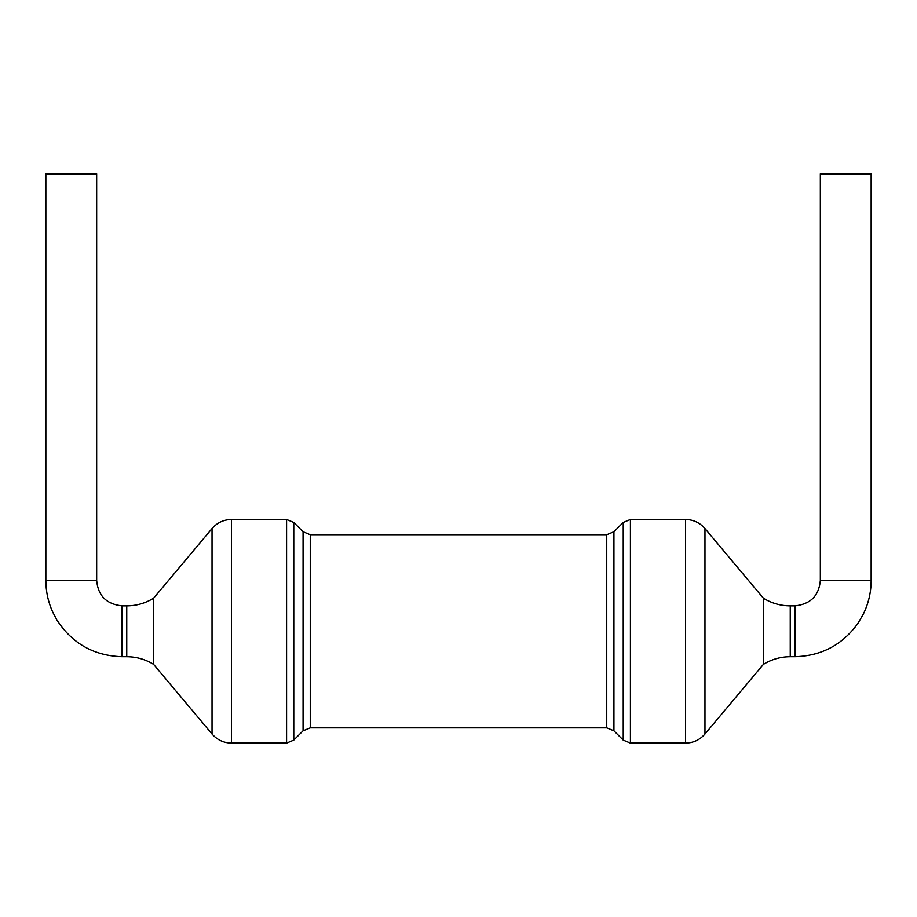 <?xml version="1.0" encoding="UTF-8"?>
<svg xmlns="http://www.w3.org/2000/svg" width="917" height="917" viewBox="0 0 917 917"><rect width="100%" height="100%" fill="white"/><g stroke="black" fill="none" stroke-linecap="round" stroke-linejoin="round"><path stroke-width="0.69" stroke-dasharray="4.58 3.44" d="M153.586 598.216L153.586 664.355M45.85 173.909L96.663 173.909M763.414 598.216L763.414 664.355M871.15 173.909L820.337 173.909M606.745 727.846L606.745 534.726M286.585 519.481L286.585 743.091M126.752 656.698L126.752 605.873M122.076 656.698L122.076 605.873M45.85 580.461L96.663 580.461M310.255 727.846L310.255 534.726M303.068 531.757L303.068 730.815M293.772 740.111L293.772 522.461M231.497 743.091L231.497 519.481M212.033 528.559L212.033 734.013M613.932 531.757L613.932 730.815M623.228 740.111L623.228 522.461M630.415 519.481L630.415 743.091M685.503 743.091L685.503 519.481M704.967 528.559L704.967 734.013M790.248 605.873L790.248 656.698M794.924 656.698L794.924 605.873M871.15 580.461L820.337 580.461"/><path stroke-width="1.38" d="M96.663 580.461L45.85 580.461L45.85 173.909L96.663 173.909L96.663 580.461C98.039 595.752 106.498 604.223 122.076 605.873L126.752 605.873L126.752 656.698C136.415 656.744 145.356 659.3 153.586 664.355L153.586 598.216L212.033 528.559L212.033 734.013C217.18 739.904 223.668 742.93 231.497 743.091L286.585 743.091L286.585 519.481L293.772 522.461L293.772 740.111L303.068 730.815L303.068 531.757L293.772 522.461M704.967 734.013L763.414 664.355L763.414 598.216L704.967 528.559L704.967 734.013C699.82 739.904 693.332 742.93 685.503 743.091L685.503 519.481C693.332 519.641 699.82 522.667 704.967 528.559M871.15 580.461L820.337 580.461L820.337 173.909L871.15 173.909L871.15 580.461C871.116 592.233 868.525 603.42 863.378 614L857.968 623.308C842.471 644.846 821.449 655.976 794.924 656.698L794.924 605.873L790.248 605.873C780.585 605.828 771.644 603.271 763.414 598.216M303.068 730.815L310.255 727.846L310.255 534.726L606.745 534.726L606.745 727.846L613.932 730.815L613.932 531.757L623.228 522.461L623.228 740.111L613.932 730.815M122.076 605.873L122.076 656.698L126.752 656.698M286.585 519.481L231.497 519.481L231.497 743.091M623.228 740.111L630.415 743.091L630.415 519.481L623.228 522.461M763.414 664.355C771.644 659.3 780.585 656.744 790.248 656.698L790.248 605.873M310.255 727.846L606.745 727.846M126.752 605.873C136.415 605.828 145.356 603.271 153.586 598.216M45.85 580.461C45.884 591.614 48.211 602.251 52.854 612.384L57.083 620.293C72.432 643.7 94.096 655.827 122.076 656.698M310.255 534.726L303.068 531.757M286.585 743.091L293.772 740.111M231.497 519.481C223.668 519.641 217.18 522.667 212.033 528.559M153.586 664.355L212.033 734.013M606.745 534.726L613.932 531.757M630.415 743.091L685.503 743.091M630.415 519.481L685.503 519.481M790.248 656.698L794.924 656.698M820.337 580.461C818.961 595.752 810.502 604.223 794.924 605.873"/></g></svg>
